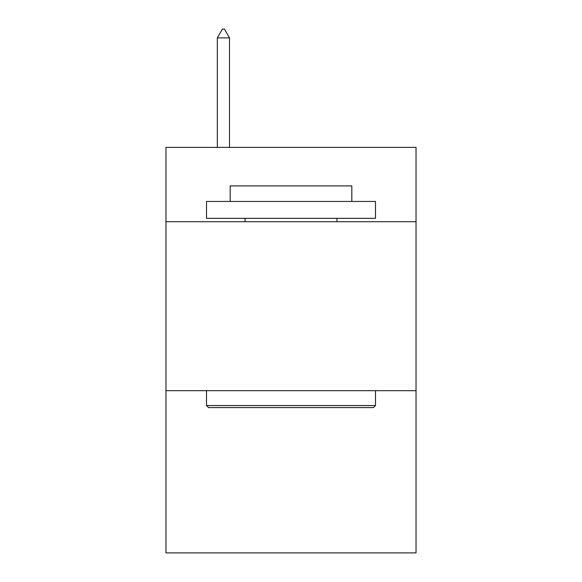 <?xml version="1.0" encoding="UTF-8"?>
<svg xmlns="http://www.w3.org/2000/svg" width="582" height="582" viewBox="0 0 582 582"><rect width="100%" height="100%" fill="white"/><g stroke="black" fill="none" stroke-linecap="round" stroke-linejoin="round"><path stroke-width="0.87" d="M416.035 221.72L416.035 147.377L165.965 147.377L165.965 221.72L416.035 221.72L416.035 552.9L165.965 552.9L165.965 221.72M416.035 390.689L165.965 390.689M208.545 407.589L206.515 405.559L375.485 405.559L373.455 407.589L208.545 407.589M375.485 201.445L375.485 218.345L206.515 218.345L206.515 201.445L375.485 201.445M230.174 201.445L230.174 185.905L351.826 185.905L351.826 201.445M375.485 390.689L375.485 405.559M206.515 390.689L206.515 405.559M336.956 218.345L336.956 221.72M245.044 218.345L245.044 221.72M229.497 37.888L224.426 29.1L222.397 29.1L217.333 37.888L229.497 37.888L229.497 147.377M217.333 37.888L217.333 147.377"/></g></svg>
